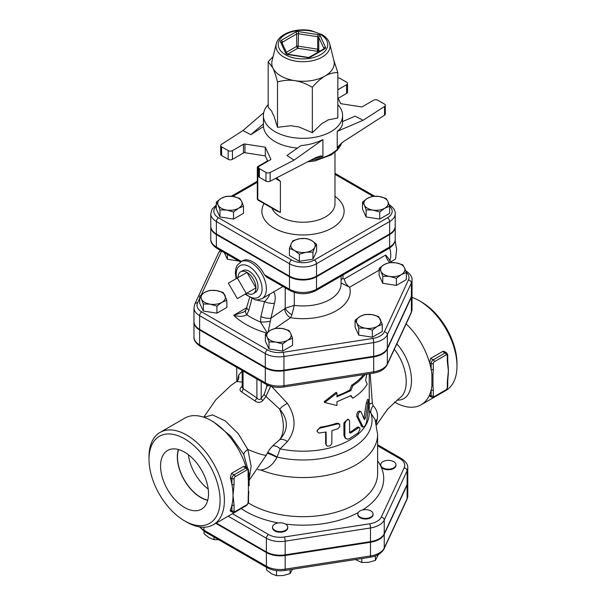<?xml version="1.0" encoding="UTF-8"?>
<svg xmlns="http://www.w3.org/2000/svg" width="606" height="606" viewBox="0 0 606 606"><rect width="100%" height="100%" fill="white"/><g stroke="black" fill="none" stroke-linecap="round" stroke-linejoin="round"><path stroke-width="0.91" d="M390.287 468.999A7.613 4.393 180 0 1 380.962 465.893A7.613 4.393 180 0 1 380.704 464.757A7.613 4.393 180 0 1 388.317 460.355A7.613 4.393 180 0 1 395.938 464.757A7.613 4.393 180 0 1 390.287 468.999M395.938 464.757L395.938 465.378A7.613 4.393 180 0 1 389.317 469.733A7.613 4.393 180 0 1 380.962 466.514A7.613 4.393 180 0 1 380.704 465.378L380.704 464.757M360.078 517.123A7.613 4.393 180 0 1 357.843 514.009A7.613 4.393 180 0 1 360.078 510.903A7.613 4.393 180 0 1 368.372 509.949A7.613 4.393 180 0 1 373.076 514.009A7.613 4.393 180 0 1 368.372 518.077A7.613 4.393 180 0 1 360.078 517.123M373.076 514.009L373.076 514.638A7.613 4.393 180 0 1 365.456 519.031A7.613 4.393 180 0 1 357.843 514.638L357.843 514.009M272.783 526.076A7.613 4.393 180 0 1 282.108 522.963A7.613 4.393 180 0 1 287.752 527.212A7.613 4.393 180 0 1 280.139 531.606A7.613 4.393 180 0 1 272.526 527.212A7.613 4.393 180 0 1 272.783 526.076M287.752 527.212L287.752 527.834A7.613 4.393 180 0 1 280.139 532.227A7.613 4.393 180 0 1 272.526 527.834L272.526 527.212M355.328 559.55L361.82 562.504L368.615 562.338L375.409 560.398L378.364 554.558M266.549 567.36L266.549 569.958L271.526 573.715L276.495 575.7L283.29 575.541L290.085 573.594L292.463 569.276M204.093 531.295L204.093 533.894L209.062 537.658L214.039 539.643L218.668 539.719M361.82 558.55L361.82 562.504M375.409 555.914L375.409 560.398M276.495 570.602L276.495 575.7M290.085 569.648L290.085 573.594M214.039 537.045L214.039 539.643M215.774 523.334L266.39 552.558A19.445 11.226 0 0 0 285.176 555.467L285.176 569.148A3.045 0.644 81.2 0 1 284.85 570.458L370.168 557.255C376.94 556.187 381.575 553.384 384.068 548.831L406.929 499.571L407.77 495.837A19.445 11.226 180 0 1 407.103 498.746A3.045 2.401 24.9 0 1 406.929 499.571M407.77 495.837L407.77 482.164A19.445 11.226 0 0 1 407.103 485.065L384.242 534.325A19.445 11.226 0 0 1 370.493 542.264L285.176 555.467M406.323 272.586L401.346 274.563L396.377 278.328L389.582 276.389L382.787 276.222L380.962 271.412A12.181 7.037 0 0 0 389.582 276.389A12.181 7.037 0 0 0 401.346 274.563A12.181 7.037 0 0 0 404.497 267.776L406.323 272.586L406.323 279.654L396.377 285.396L382.787 283.297L379.144 275.45L379.144 268.382L384.121 264.617A12.181 7.037 0 0 0 380.962 271.412L379.144 268.382M382.28 324.392L377.303 326.376L372.326 330.134L365.539 328.194L358.744 328.035L356.919 323.218A12.181 7.037 0 0 0 365.539 328.194A12.181 7.037 0 0 0 377.303 326.376A12.181 7.037 0 0 0 380.454 319.582A12.181 7.037 0 0 0 371.842 314.605L378.636 316.544L382.28 324.392L382.28 331.459L372.326 337.201L358.744 335.103L355.101 327.255L355.101 320.188L360.078 316.423L365.047 314.446L371.842 314.605A12.181 7.037 0 0 0 360.078 316.423A12.181 7.037 0 0 0 356.919 323.218L355.101 320.188M292.546 338.269L287.57 340.254A12.181 7.037 0 0 0 290.721 333.459L292.546 338.269L292.546 345.344L282.601 351.086L269.011 348.98L265.367 341.14L265.367 334.065L270.344 330.308L275.313 328.323L282.108 328.49L288.903 330.429L290.721 333.459A12.181 7.037 0 0 0 282.108 328.49A12.181 7.037 0 0 0 270.344 330.308A12.181 7.037 0 0 0 267.185 337.103L265.367 334.065M226.856 300.349L226.856 307.416L216.91 313.158L203.321 311.06L199.677 303.212L199.677 296.145L204.654 292.38L209.623 290.403L216.418 290.562L223.213 292.501L226.856 300.349L221.879 302.333A12.181 7.037 0 0 0 225.038 295.539A12.181 7.037 0 0 0 216.418 290.562A12.181 7.037 0 0 0 204.654 292.38A12.181 7.037 0 0 0 201.503 299.175L199.677 296.145M238.862 261.034L227.364 259.254L224.281 252.611M412.035 280.04L412.035 293.713A19.301 11.143 180 0 1 411.376 296.599L387.332 348.405A19.301 11.143 180 0 1 373.682 356.283L283.949 370.168A19.301 11.143 180 0 1 265.307 367.281L199.624 329.361A19.301 11.143 180 0 1 193.965 321.483L193.965 307.803A19.301 11.143 0 0 0 199.624 315.681L265.307 353.609A19.301 11.143 0 0 0 283.949 356.487L373.682 342.61A19.301 11.143 0 0 0 387.332 334.732L411.376 282.919A19.301 11.143 0 0 0 412.035 280.04C412.3 276.874 410.209 273.783 405.747 270.768A3.045 1.757 -60 0 0 405.694 270.738L405.747 270.768M377.621 445.804L399.915 458.681A16.4 9.469 180 0 1 404.164 467.824L381.303 517.085A16.4 9.469 180 0 1 369.705 523.781L284.381 536.984A16.4 9.469 180 0 1 268.541 534.53A3.045 1.757 120 0 0 266.39 538.257A19.445 11.226 0 0 0 285.176 541.166L370.493 527.97A19.445 11.226 0 0 0 384.242 520.024L407.103 470.771A19.445 11.226 0 0 0 407.77 467.862L407.77 481.543A19.445 11.226 180 0 1 407.103 484.444L384.242 533.704A19.445 11.226 180 0 1 370.493 541.643L285.176 554.846A19.445 11.226 180 0 1 266.39 551.937L216.312 523.023M276.253 43.897L272.094 60.706A31.217 18.021 0 0 0 272.844 67.925A31.217 18.021 0 0 0 280.926 76A31.217 18.021 0 0 0 294.917 80.666A31.217 18.021 0 0 0 325.074 76A31.217 18.021 0 0 0 333.906 60.706L329.747 43.897C328.732 40.193 326.195 37.11 322.15 34.663L311.136 30.633C296.236 27.626 278.54 33.588 276.253 43.897A27.02 15.597 0 0 0 283.896 57.138A27.02 15.597 0 0 0 315.082 60.055A27.02 15.597 0 0 0 329.747 43.897M333.671 59.744L337.822 72.591C333.262 72.561 329.013 73.705 325.074 76C321.142 78.25 316.893 82.015 312.332 87.302C306.098 83.681 300.296 81.469 294.917 80.666C289.539 79.81 283.737 80.227 277.51 81.916C275.844 75.667 274.283 71 272.844 67.925L268.178 61.812L273.117 56.563M312.332 87.302L312.332 132.691L298.735 126.851A31.467 18.165 180 0 1 291.1 125.669L277.51 127.305L273.867 115.716A31.467 18.165 180 0 1 271.821 111.307L268.178 107.201L268.178 61.812M312.332 132.691L322.278 123.207A31.467 18.165 180 0 0 327.869 119.98L337.822 117.973L337.822 72.591M337.822 104.603A39.595 22.861 180 0 1 342.595 115.481A39.595 22.861 180 0 1 318.15 136.6A39.595 22.861 180 0 1 275.003 131.646A39.595 22.861 180 0 1 263.405 115.481A39.595 22.861 180 0 1 268.178 104.603M277.51 127.305L277.51 81.916M337.822 97.49L340.693 103.671L361.07 106.823A1.523 0.879 0 0 0 362.547 106.595L373.538 100.248A3.045 1.757 180 0 1 377.841 100.248L384.416 104.05A3.045 1.757 180 0 1 385.31 105.292A3.045 1.757 180 0 1 384.53 106.467L384.53 115.17L343.329 141.706L338.852 145.622L337.224 148.122L337.224 131.358C340.761 128.798 342.557 125.843 342.595 122.503L342.595 115.481M384.53 115.17A3.045 1.757 0 0 0 385.31 113.996L385.31 105.292M338.186 98.278L346.617 93.415A3.045 1.757 0 0 0 347.503 92.165L347.503 83.461A3.045 1.757 180 0 1 346.617 84.711L337.822 89.786M270.147 172.505L294.084 160.113L286.964 155.53L301.008 145.546C308.825 144.932 316.127 142.955 322.922 139.615L322.922 156.378L320.892 155.901L316.12 157.416L270.147 181.209L270.147 172.505A3.045 1.757 180 0 1 265.966 172.437L259.383 168.642A3.045 1.757 180 0 1 258.497 167.4A3.045 1.757 180 0 1 259.383 166.15L270.374 159.81A1.523 0.879 0 0 0 270.821 159.189A1.523 0.879 0 0 0 270.768 158.961L265.307 147.19L265.307 155.893L267.814 161.287M258.497 167.4L258.497 176.104A3.045 1.757 0 0 0 259.383 177.346L265.966 181.141A3.045 1.757 0 0 0 270.147 181.209M265.307 155.893L244.93 152.742L244.93 144.039A1.523 0.879 0 0 0 243.453 144.266L243.453 152.97A1.523 0.879 180 0 1 244.93 152.742M243.453 152.97L232.462 159.317L232.462 150.614A3.045 1.757 180 0 1 228.159 150.614L228.159 159.317A3.045 1.757 0 0 0 232.462 159.317M228.159 159.317L221.584 155.515L221.584 146.811A3.045 1.757 180 0 1 220.69 145.569A3.045 1.757 180 0 1 221.47 144.395L242.923 130.578L263.693 112.724M220.69 145.569L220.69 154.272A3.045 1.757 0 0 0 221.584 155.515M263.405 115.481L263.451 126.578A39.595 22.861 0 0 0 275.003 141.592A39.595 22.861 0 0 0 297.463 148.069M244.93 144.039L265.307 147.19M263.451 126.578L250.861 134.691L242.923 130.578M221.584 146.811L228.159 150.614M232.462 150.614L243.453 144.266M337.822 77.909A3.045 1.757 180 0 1 340.034 78.424L346.617 82.219A3.045 1.757 180 0 1 347.503 83.461M342.595 121.548L355.139 116.17L363.077 120.283L384.53 106.467M363.077 120.283L337.224 131.358M294.084 160.113L322.922 139.615M250.861 134.691L263.451 123.866M372.463 196.314L379.25 196.48A12.181 7.037 0 0 0 367.486 198.298L372.463 196.314M364.335 205.093L362.509 202.056L367.486 198.298A12.181 7.037 0 0 0 364.335 205.093A12.181 7.037 0 0 0 372.948 210.062L366.153 209.903L364.335 205.093M386.045 198.42L387.87 201.45A12.181 7.037 0 0 0 379.25 196.48L386.045 198.42M384.712 208.244L379.742 212.009L372.948 210.062A12.181 7.037 0 0 0 384.712 208.244A12.181 7.037 0 0 0 387.87 201.45L389.688 206.26L384.712 208.244M316.59 244.263L314.772 247.293A12.181 7.037 0 0 0 311.613 240.499L316.59 244.263L316.59 251.331L312.946 259.179L312.946 252.104L306.151 252.27A12.181 7.037 0 0 0 314.772 247.293L312.946 252.104M299.849 238.681L306.644 238.522L311.613 240.499A12.181 7.037 0 0 0 299.849 238.681A12.181 7.037 0 0 0 291.228 243.657L293.054 240.62L299.849 238.681M294.387 250.452L289.41 248.468L291.228 243.657A12.181 7.037 0 0 0 294.387 250.452A12.181 7.037 0 0 0 306.151 252.27L299.356 254.209L294.387 250.452M387.469 217.796L314.37 259.997A3.045 1.757 60 0 1 316.521 263.731L389.628 221.523A3.045 1.757 60 0 0 387.469 217.796A16.082 9.287 180 0 0 389.688 206.267L389.688 213.335L379.742 219.077L379.742 212.009M379.742 219.077L366.153 216.971L366.153 209.903M366.153 216.971L362.509 209.131L362.509 202.056M312.946 259.179L299.356 261.277L289.41 255.535L289.41 248.468M299.356 261.277L299.356 254.209M233.537 212.009L226.75 210.062A12.181 7.037 0 0 0 238.514 208.244L233.537 212.009L233.537 219.077L219.955 216.971L219.955 209.903L218.13 205.093A12.181 7.037 0 0 0 226.75 210.062L219.955 209.903M241.665 201.45L243.491 206.26L238.514 208.244A12.181 7.037 0 0 0 241.665 201.45A12.181 7.037 0 0 0 233.052 196.48L239.847 198.42L241.665 201.45M221.288 198.298L226.258 196.314L233.052 196.48A12.181 7.037 0 0 0 221.288 198.298A12.181 7.037 0 0 0 218.13 205.093L216.312 202.056L221.288 198.298M219.955 216.971L216.312 209.131L216.312 202.056M233.537 219.077L243.491 213.335L243.491 206.26M389.628 233.961L389.628 221.523A19.127 11.044 0 0 0 395.226 213.713L395.226 226.152A19.127 11.044 180 0 1 389.628 233.961L316.521 276.162A19.127 11.044 180 0 1 289.479 276.162L216.372 233.961A19.127 11.044 180 0 1 210.774 226.152L210.774 213.713A19.127 11.044 0 0 0 216.372 221.523A3.045 1.757 -60 0 1 218.531 217.796A16.082 9.287 180 0 1 216.312 206.267M276.647 177.846L280.389 181.383L275.382 178.497M258.497 168.748L257.77 168.332A1.523 0.879 -60 0 1 258.845 166.468A1.523 0.879 -120 0 0 258.088 166.392A1.523 1.523 0 0 0 257.323 167.71A1.523 0.879 0 0 0 257.77 168.332L257.77 199.419L280.389 212.471L277.298 211.199L258.088 200.116A1.523 0.879 -60 0 1 257.77 199.419A1.523 0.879 180 0 1 257.323 198.798A1.523 1.523 0 0 0 258.088 200.116M283.631 387.022A3.045 0.644 -98.8 0 0 283.949 385.711L373.682 371.826L373.682 356.911A19.301 11.143 0 0 0 387.332 349.026L411.376 297.22L411.376 312.143A3.045 2.401 24.9 0 1 411.194 312.969L412.035 309.257A19.301 11.143 180 0 1 411.376 312.143L387.332 363.948A19.301 11.143 180 0 1 373.682 371.826A3.045 0.644 -98.8 0 1 373.364 373.137L283.631 387.022C277.003 387.938 271.102 387.007 265.943 384.219A3.045 1.757 -60 0 1 265.307 382.825L265.307 367.903L199.624 329.982A19.301 11.143 0 0 1 193.965 322.104L193.965 337.019A19.301 11.143 180 0 0 199.624 344.905L199.624 329.982M265.307 367.903A19.301 11.143 -0 0 0 283.949 370.789L373.682 356.911M411.376 297.22A19.301 11.143 0 0 0 412.035 294.342A19.301 11.143 0 0 0 412.027 294.031M257.838 469.597L260.868 470.044C267.64 469.089 272.995 464.87 276.927 457.386L280.146 448.857L287.411 441.562C296.243 429.828 296.243 417.11 287.411 403.414L271.632 386.484M365.479 374.364L358.335 381.795L352.79 385.742L350.919 390.597L336.951 396.794L336.951 393.067L324.68 402.49L336.951 405.497L336.951 401.77L350.919 395.574L352.79 398.18L350.465 395.832M324.68 402.49L324.195 401.657L336.186 392.302L336.951 393.067M336.951 395.779A66.243 38.246 0 0 0 349.844 389.976L351.669 385.151A66.243 38.246 0 0 0 363.6 374.652M346.071 438.699L345.14 438.047L343.92 435.29L343.92 422.852L347.912 419.17L348.965 419.829L347.799 419.708L346.503 420.42L344.882 423.208L344.875 436.297L345.867 438.539L347.541 439.161L349.579 438.6L358.252 432.843L359.956 429.465L359.82 427.919L358.987 427.48L350.7 433.002L349.579 432.389L349.579 421.034L348.965 419.829M349.579 432.404L349.624 432.381A66.243 38.246 0 0 0 357.01 427.359L358.131 427.01L359.411 427.503M317.294 431.714L316.976 430.866L320.15 427.23A66.243 38.246 0 0 0 336.641 423.238L338.701 423.48L339.663 424.367L339.822 426.639L337.853 428.768L331.906 430.631L331.815 443.751L330.073 445.895L327.376 446.228L326.164 444.63L326.157 432.033L318.923 433.055L317.324 431.79L317.446 429.957L319.832 428.192L337.762 423.897L339.534 424.238M326.445 445.478L325.642 443.645L325.642 432.139M363.176 427.063L365.115 425.813L366.653 421.912L369.228 400.187L368.721 399.892L367.971 402.089L365.441 418.125L364.297 419.602L361.062 411.86C359.108 411.466 358.078 413.095 357.979 416.739L363.176 427.063L361.85 426.669L356.745 416.224C356.843 412.58 357.843 410.974 359.759 411.406M363.858 418.473L366.327 402.914L367.509 399.468L368.993 399.672M369.243 410.747L375.099 419.557M389.628 234.583L389.628 247.013A3.045 1.757 60 0 1 388.991 248.407C393.4 245.445 395.476 242.377 395.226 239.211A19.127 11.044 180 0 1 389.628 247.013L316.521 289.221A19.127 11.044 180 0 1 289.479 289.221L289.479 276.783A19.127 11.044 0 0 0 316.521 276.783L389.628 234.583A19.127 11.044 0 0 0 395.226 226.773A19.127 11.044 0 0 0 395.218 226.462M210.782 226.462A19.127 11.044 0 0 0 210.774 226.773A19.127 11.044 0 0 0 216.372 234.583L289.479 276.783M389.09 262.633L395.885 262.799A12.181 7.037 0 0 0 384.121 264.617L389.09 262.633M395.885 262.799L402.679 264.739L404.497 267.776A12.181 7.037 0 0 0 395.885 262.799M275.806 342.079L269.011 341.913L267.185 337.103A12.181 7.037 0 0 0 275.806 342.079A12.181 7.037 0 0 0 287.57 340.254L282.601 344.019L275.806 342.079M216.91 306.091L210.115 304.151A12.181 7.037 0 0 0 221.879 302.333L216.91 306.091L216.91 313.158M210.115 304.151L203.321 303.985L201.503 299.175A12.181 7.037 0 0 0 210.115 304.151M396.377 285.396L396.377 278.328M382.787 283.297L382.787 276.222M372.326 337.201L372.326 330.134M358.744 335.103L358.744 328.035M269.011 348.98L269.011 341.913M282.601 351.086L282.601 344.019M203.321 311.06L203.321 303.985M227.364 259.254L227.364 254.391M389.855 260.391L389.991 260.951M390.787 261.792L395.529 259.05L396.68 249.324L395.067 240.847M394.627 242.347L395.529 241.824M389.741 260.656A20.559 11.87 -120 0 0 389.658 248.005M237.31 278.002L246.248 293.486L237.31 298.644L228.371 283.161L247.006 272.405L255.944 287.888L246.248 293.486M255.944 287.888L247.006 293.046A12.643 7.295 60 0 0 253.475 293.584A12.643 7.295 60 0 0 255.944 287.888A12.643 7.295 60 0 0 247.006 272.405A12.643 7.295 60 0 0 240.84 271.693A12.643 7.295 60 0 0 238.067 277.571M240.84 271.693L243.044 270.541A12.537 7.234 60 0 1 255.421 277.866A12.537 7.234 60 0 1 255.573 292.243L253.475 293.584M389.976 262.565A7.613 4.393 -120 0 1 385.727 255.028L391.612 262.504M341.072 283.01L349.639 287.206A7.613 4.393 60 0 1 344.329 278.927L342.988 278.616L342.981 274.972M266.269 276.851L264.474 274.783A21.324 12.309 60 0 0 242.264 260.845L237.151 265.314L235.863 268.466L235.34 272.7L236.113 278.692M341.072 279.692A7.613 2.591 177.7 0 1 342.988 278.616M341.072 276.078L341.072 283.972A38.072 21.983 180 0 1 294.304 305.371L285.214 308.234A7.613 2.583 -141.3 0 0 291.903 314.794L294.304 305.371L294.304 292.44M282.994 286.509L261.974 298.705A21.324 12.309 -120 0 0 266.39 288.948A21.324 12.309 -120 0 0 257.08 267.488A21.324 12.309 -120 0 0 240.65 261.777M285.214 287.789L285.214 308.234L284.744 308.689A7.613 4.765 -124.5 0 0 290.577 317.726L291.903 314.794M268.193 331.724L270.935 318.18A7.613 2.5 -166.5 0 1 260.906 316.574L260.497 322.006L267.057 332.611M270.117 321.286A7.613 1.204 176.7 0 1 260.497 322.006A73.561 42.473 180 0 1 246.862 314.787L248.861 310.204L251.869 298.841M284.744 308.689L270.935 318.18L274.526 303.235A7.613 2.5 -166.5 0 1 264.527 301.644L260.906 316.574M268.057 295.145C271.852 293.046 266.799 299.493 264.527 301.644L254.846 299.75M249.581 297.675L245.839 310.264L243.763 312.045L233.666 315.294C239.059 316.847 243.453 316.673 246.862 314.787A7.613 4.053 31.6 0 1 245.839 310.264A7.613 4.053 31.6 0 0 245.839 310.264A7.613 4.053 31.6 0 1 245.854 310.234M266.564 333.02A80.719 46.601 0 0 1 233.666 315.294L246.915 307.651A7.613 2.621 15 0 0 248.861 310.204M361.062 411.86L359.35 410.974M320.15 427.23L320.551 428.078M349.897 433.07L349.579 432.389M352.79 398.18C359.305 394.089 364.108 389.416 367.206 384.151L365.63 380.363L366.789 374.16M349.844 389.976L350.919 390.597M351.669 385.151L352.79 385.742M242.014 386.492C239.521 388.575 239.355 390.37 241.506 391.87A3.045 1.871 118.9 0 0 243.036 388.529L242.195 387.363M241.506 391.87L254.793 400.831A3.045 0.583 128.7 0 0 256.899 398.006L243.036 388.529L243.036 371.001M254.793 400.831C257.845 402.998 260.55 402.884 262.913 400.483A3.045 1.485 34.9 0 1 261.186 398.354C259.974 399.975 258.542 399.854 256.899 398.006L256.899 379M262.913 400.483L265.951 396.453L270.844 385.833M268.935 385.628A3.045 1.757 -0 0 0 266.769 386.454L264.284 394.127L261.186 398.354L261.186 381.477M264.284 394.127A3.045 1.682 37.7 0 0 265.951 396.453L279.707 409.148C288.554 419.746 288.554 429.927 279.707 439.668L274.579 444.084C270.768 447.592 268.094 451.159 266.549 454.788A36.549 3.81 -154.2 0 1 247.816 449.47L238.302 433.707L225.303 420.965L212.592 414.905L203.957 417.292M287.411 403.414A9.135 3.325 -36.6 0 0 279.707 409.148A36.549 21.104 -120 0 1 279.707 439.668A9.135 5.333 43.2 0 1 287.411 441.562M242.188 371.046L238.612 375.243A9.135 8.476 21.1 0 1 238.256 379.773L236.613 381.507L242.188 382.068M238.612 375.243L237.696 380.598M394.309 349.351C407.709 366.175 410.406 391.256 399.384 398.218L387.507 409.247L376.599 424.897M376.288 423.571L377.243 419.125C378.167 413.959 376.796 409.489 373.137 405.717L372.342 403.104L370.175 373.637M372.342 403.104A9.135 2.901 -3.1 0 0 369.243 404.3M377.243 419.125A9.135 6.901 4.9 0 0 375.728 421.496M267.337 453.243A9.135 1.091 -154 0 1 276.927 457.386M249.157 479.134L251.134 466.173L247.816 449.47A7.613 3.386 -27.1 0 0 243.832 454.553L249.157 473.953L249.157 485.671L248.831 480.172A53.305 30.777 60 0 0 248.786 479.732L248.528 475.702A1.523 0.879 0 0 1 248.081 476.324L248.392 480.914A1.523 0.985 -6.9 0 0 248.831 480.172M188.405 454.727A32.936 19.013 -120 0 0 208.206 489.019M207.76 500.124A32.936 19.013 60 0 1 184.322 479.944A32.936 19.013 60 0 1 178.565 449.561M178.369 449.508A33.186 19.157 -120 0 0 200.791 497.534A33.186 19.157 -120 0 0 207.706 500.321M184.542 507.495A33.898 19.574 60 0 1 162.302 477.286A33.898 19.574 60 0 1 167.968 450.25A33.898 19.574 60 0 1 201.495 470.029A33.898 19.574 60 0 1 201.866 508.949A33.898 19.574 60 0 1 184.542 507.495M184.542 438.782A50.253 29.012 60 0 1 220.084 500.336A50.253 29.012 60 0 1 184.542 520.849A50.253 29.012 60 0 1 149.008 459.303A50.253 29.012 60 0 1 184.542 438.782M184.542 520.849L186.701 522.092A53.305 30.777 -120 0 0 213.35 524.735A53.305 30.777 -120 0 0 221.523 482.02A53.305 30.777 -120 0 0 186.701 435.055A53.305 30.777 -120 0 0 160.045 432.411A53.305 30.777 -120 0 0 149.008 456.81L149.008 459.303M239.62 509.464A53.305 30.777 60 0 1 238.12 510.434L213.35 524.735M230.31 509.972L231.924 510.903A1.523 0.879 0 0 0 234.083 510.903L234.083 505.071A1.523 0.879 180 0 1 231.924 505.071L231.924 510.903A3.045 1.757 120 0 0 232.56 512.297L230.28 510.979L230.31 509.972A53.305 30.777 -120 0 0 231.924 505.071A53.305 30.777 -120 0 0 233.007 495.36A53.305 30.777 -120 0 0 231.924 484.406A53.305 30.777 -120 0 0 230.31 477.642L231.522 473.362L243.423 466.491L245.021 466.461L247.453 467.855A3.045 1.757 120 0 0 245.922 468.006L234.083 474.846A1.523 0.879 60 0 1 235.158 476.71L247.006 469.87A1.523 0.879 -120 0 0 245.922 468.006L243.37 466.529M160.045 432.411L184.815 418.11A53.305 30.777 60 0 1 211.464 420.753L211.464 420.753A53.305 30.777 60 0 1 246.089 467.067M213.827 422.117L211.464 420.753L213.827 422.117L230.788 436.244L243.832 454.553M248.528 496.367L248.831 491.572A1.523 0.757 -173.9 0 0 248.831 491.527L248.831 491.572A1.523 0.757 -173.9 0 1 248.392 492.034L248.081 502.821A1.523 0.879 0 0 0 248.528 502.2L248.528 496.359A1.523 0.879 180 0 1 248.528 496.359A1.523 0.879 180 0 1 248.081 496.988M446.221 354.851A1.523 0.879 -120 0 0 445.145 352.987L433.298 359.828A1.523 0.879 60 0 1 434.381 361.691L446.221 354.851A1.523 0.879 -60 0 1 447.304 355.472L447.304 361.305A1.523 0.879 0 0 0 447.743 360.684L448.008 364.714A53.305 30.777 60 0 1 448.379 371.016A53.305 30.777 60 0 1 448.107 376.076A53.305 30.777 60 0 1 448.092 376.167M406.134 323.869A53.305 30.777 60 0 1 429.525 362.623A53.305 30.777 60 0 1 431.146 369.387A1.523 0.879 0 0 0 433.298 369.387L433.298 363.555A1.523 0.879 -60 0 1 434.381 361.691M433.298 363.555A1.523 0.879 0 0 1 431.146 363.555L429.525 362.623L430.737 358.343L433.298 359.828A3.045 1.757 120 0 0 431.146 363.555L431.146 369.387A53.305 30.777 60 0 1 431.904 374.478A1.523 0.757 6.1 0 0 432.987 374.341L433.298 369.387M447.743 381.333A1.523 0.879 180 0 1 447.743 381.341L447.743 387.181A1.523 0.879 0 0 1 447.304 387.802A1.523 0.879 -60 0 1 446.221 389.666A1.523 0.879 60 0 1 445.91 390.362L447.743 387.181M448.107 376.076L447.743 381.348A1.523 0.879 180 0 1 447.304 381.969L447.304 387.802M433.298 390.052L432.987 385.461A1.523 0.985 173.1 0 1 431.904 385.833A53.305 30.777 60 0 1 431.146 390.052L431.146 395.885A1.523 0.879 0 0 0 433.298 395.885L433.298 390.052A1.523 0.879 180 0 1 431.146 390.052A53.305 30.777 60 0 1 429.525 394.953A53.305 30.777 60 0 1 421.185 404.74A53.305 30.777 60 0 1 394.536 402.104L394.521 402.096M447.304 361.305L448.379 371.016L447.304 381.969M431.904 374.478L431.904 385.833M429.51 395.968L429.525 394.953L431.146 395.885A3.045 1.757 120 0 0 431.775 397.278L429.51 395.968M430.737 358.343L442.918 351.359L443.933 351.328L446.667 352.836A3.045 1.757 120 0 0 445.145 352.987L442.585 351.51M396.915 400.081C416.299 401.263 416.375 365.585 396.839 343.905M412.035 297.379A53.305 30.777 60 0 1 419.299 300.758L419.299 300.758A53.305 30.777 60 0 1 456.992 366.039A53.305 30.777 60 0 1 445.955 390.446L421.185 404.74M231.522 473.362L234.083 474.846A3.045 1.757 120 0 0 231.924 478.573L231.924 484.406A1.523 0.879 0 0 0 234.083 484.406L234.083 478.573A1.523 0.879 -60 0 1 235.158 476.71M234.083 505.071L233.007 495.36L234.083 484.406M369.243 401.695L369.243 412.959A66.243 38.246 0 0 1 280.146 448.857A9.135 5.674 51.6 0 0 272.503 446.024M267.731 452.538A9.135 1.114 -151.5 0 1 277.101 457.075A69.039 39.86 0 0 0 346.321 451.167A69.039 39.86 0 0 0 371.039 413.368A9.135 5.681 -44.7 0 1 373.137 405.717M421.458 302L419.299 300.758L421.458 302A50.253 29.012 -120 0 1 456.992 363.555L456.992 366.039M322.922 156.378L322.922 156.378A39.595 22.861 0 0 1 313.794 158.62M268.541 534.53L232.462 513.699M362.752 509.904A80.712 46.601 0 0 0 380.962 466.514A80.712 46.601 0 0 0 377.621 460.818M285.449 524.061A80.712 46.601 0 0 0 358.297 512.524M241.203 508.548A80.712 46.601 0 0 0 245.922 511.525A80.712 46.601 0 0 0 278.321 522.94M407.103 485.065L407.103 498.746L384.242 548.006A3.045 2.401 24.9 0 1 384.068 548.831M384.242 534.325L384.242 548.006A19.445 11.226 180 0 1 370.493 555.944A3.045 0.644 81.2 0 1 370.168 557.255M370.493 542.264L370.493 555.944L285.176 569.148A19.445 11.226 180 0 1 266.39 566.239A3.045 1.757 120 0 0 267.019 567.633C272.223 570.443 278.169 571.382 284.85 570.458M199.571 526.909L204.563 531.576A3.045 1.757 -60 0 1 203.927 530.174A19.445 11.226 180 0 1 200.056 526.978M266.39 552.558L266.39 566.239L203.927 530.174L203.927 527.228M201.381 294.675L221.614 251.081A16.256 9.385 180 0 1 221.614 251.073A3.045 2.401 -155.1 0 0 218.849 252.285L194.806 304.091L193.965 307.803M406.24 272.329A16.256 9.385 180 0 1 408.429 279.98L384.386 331.785A16.256 9.385 180 0 1 372.895 338.421L283.161 352.306A16.256 9.385 180 0 1 267.466 349.874L201.775 311.954A16.256 9.385 180 0 1 197.571 302.886L199.677 298.341M275.094 328.376L290.577 317.726A47.207 27.255 0 0 0 349.639 287.206L379.144 270.17M324.687 48.874A3.045 1.757 0 0 0 325.475 47.17L320.241 35.898A3.045 1.757 0 0 0 318.089 34.648L298.553 31.626A3.045 1.757 0 0 0 295.614 32.088L281.313 40.337A3.045 1.757 0 0 0 280.525 42.041L285.759 53.32A1.523 1.204 -24.9 0 1 287.13 53.896L287.911 54.563L307.447 57.585L309.628 57.055A1.523 0.879 60 0 1 310.386 57.123L324.687 48.874A1.523 0.879 -120 0 0 323.93 48.798L309.628 57.055M285.759 53.32A3.045 1.757 0 0 0 287.911 54.563M281.949 42.738A1.523 0.879 180 0 1 282.388 42.208L296.69 33.951A1.523 0.879 180 0 1 298.16 33.724L317.695 36.746L318.089 34.648M281.313 40.337A1.523 0.879 60 0 1 282.388 42.208L282.388 43.685M287.138 53.919L281.904 42.64A1.523 1.204 155.1 0 0 280.525 42.041M307.447 57.585A3.045 1.757 0 0 0 310.386 57.123M298.553 31.626L298.16 46.154A1.523 0.879 0 0 0 296.69 46.382A1.523 0.879 -120 0 0 297.766 48.253L298.16 46.154L317.695 49.177L317.302 51.268A1.523 1.204 155.1 0 0 318.771 49.798A1.523 0.879 0 0 0 317.695 49.177L317.695 36.746A1.523 0.879 180 0 1 318.771 37.367L324.005 48.647A1.523 0.879 180 0 1 324.036 48.722M286.403 52.328L296.69 46.382L296.69 33.951A1.523 0.879 -120 0 0 295.614 32.088M324.005 48.745L324.005 48.647A1.523 1.204 -24.9 0 1 325.475 47.17M320.241 35.898A1.523 1.204 155.1 0 0 318.771 37.367L318.771 49.798L319.491 51.358M287.555 54.146L297.766 48.253L317.302 51.268L317.794 52.336M285.479 54.722A24.778 14.309 180 0 1 296.584 30.785A24.778 14.309 180 0 1 326.937 48.306A24.778 14.309 180 0 1 285.479 54.722M337.224 148.122A39.595 22.861 0 0 0 340.466 144.016M341.564 143.054A39.595 22.861 180 0 1 310.522 160.31M270.768 158.961L270.768 159.416M346.617 84.711L346.617 93.415M259.383 177.346L259.383 168.642M265.966 172.437L265.966 181.141M334.982 174.361L372.94 196.276M232.78 196.435L257.323 182.27M314.37 259.997A16.082 9.287 180 0 1 291.63 259.997A3.045 1.757 120 0 0 289.479 263.731A19.127 11.044 0 0 0 316.521 263.731L316.521 276.162M216.372 233.961L216.372 221.523L289.479 263.731L289.479 276.162M291.63 259.997L218.531 217.796M264.08 203.571A41.117 23.74 0 0 0 273.927 228.015A41.117 23.74 0 0 0 330.497 228.879A41.117 23.74 0 0 0 334.982 196.306M258.913 166.506L259.338 166.18M280.389 212.471L280.389 181.383M334.982 152.235L334.982 203.767A31.982 18.468 180 0 1 315.241 220.826A31.982 18.468 180 0 1 280.389 216.827A31.982 18.468 180 0 1 271.905 208.093M260.868 470.044A74.621 43.087 0 0 0 337.815 472.589A74.621 43.087 0 0 0 377.621 434.487L375.084 419.511M377.621 434.487L377.621 473.604A74.621 43.087 180 0 1 331.558 513.403A74.621 43.087 180 0 1 250.233 504.063A74.621 43.087 180 0 1 248.43 502.988M408.429 279.98A3.045 2.401 24.9 0 1 411.376 282.919L411.376 296.599M384.386 331.785A3.045 2.401 24.9 0 1 387.332 334.732L387.332 348.405M372.895 338.421A3.045 0.644 81.2 0 1 373.682 342.61L373.682 356.283M283.161 352.306A3.045 0.644 81.2 0 1 283.949 356.487L283.949 370.168M267.466 349.874A3.045 1.757 120 0 0 265.307 353.609L265.307 367.281M201.775 311.954A3.045 1.757 120 0 0 199.624 315.681L199.624 329.361M197.571 302.886A3.045 2.401 -155.1 0 0 194.806 304.091M385.727 255.028L344.329 278.927M217.009 248.407A3.045 1.757 -60 0 1 216.372 247.013A19.127 11.044 180 0 1 210.774 239.211C210.524 242.377 212.6 245.445 217.009 248.407L240.408 261.921M241.294 261.406L216.372 247.013L216.372 234.583M316.521 276.783L316.521 289.221A3.045 1.757 60 0 1 315.893 290.615L388.991 248.407M264.474 274.783L289.479 289.221A3.045 1.757 120 0 0 290.107 290.615C298.705 294.766 307.295 294.766 315.893 290.615M236.719 278.343A18.278 10.552 60 0 1 247.392 265.686A18.278 10.552 60 0 1 262.08 288.948A18.278 10.552 60 0 1 245.657 293.827M274.526 303.235C275.7 298.144 275.382 294.296 273.571 291.675M361.055 425.813L362.388 426.238M356.745 416.224L357.979 416.739M366.327 402.914L367.781 403.172M364.039 417.784L365.441 418.125M325.642 443.645L326.157 444.471M336.641 423.238L337.413 423.995M343.92 422.852L344.867 423.541M343.92 435.29L344.867 435.979M357.01 427.359L358.252 427.866M349.624 432.381L350.7 433.002M285.176 554.846L285.176 541.166A3.045 0.644 -98.8 0 0 284.381 536.984M228.151 516.183L266.39 538.257L266.39 551.937M370.493 541.643L370.493 527.97A3.045 0.644 -98.8 0 0 369.705 523.781M384.242 533.704L384.242 520.024A3.045 2.401 -155.1 0 0 381.303 517.085M407.103 484.444L407.103 470.771A3.045 2.401 -155.1 0 0 404.164 467.824M377.621 444.774L401.437 458.53A3.045 1.757 120 0 0 399.915 458.681M265.943 384.219L200.253 346.299A3.045 1.757 -60 0 1 199.624 344.905L265.307 382.825A19.301 11.143 180 0 0 283.949 385.711L283.949 370.789M387.332 349.026L387.332 363.948A3.045 2.401 24.9 0 1 387.151 364.774L411.194 312.969M266.769 384.674L266.769 386.454M447.304 355.472A1.523 0.879 0 0 0 447.743 354.851L446.667 352.836M445.91 390.362L434.063 397.203A1.523 0.879 -120 0 0 434.381 396.506A1.523 0.879 -60 0 1 433.298 395.885M446.221 389.666L434.381 396.506M432.987 385.461L432.987 374.341M230.31 477.642L231.924 478.573A1.523 0.879 0 0 0 234.083 478.573M247.006 469.87A1.523 0.879 -60 0 1 248.081 470.491A1.523 0.879 0 0 0 248.528 469.87L247.453 467.855M248.081 470.491L248.081 476.324M232.56 512.297L234.84 512.221A1.523 0.879 -120 0 0 235.158 511.525A1.523 0.879 -60 0 1 234.083 510.903M248.081 502.821A1.523 0.879 -60 0 1 247.006 504.684A1.523 0.879 60 0 1 246.687 505.381L248.528 502.2M247.006 504.684L235.158 511.525M248.392 480.914L248.392 492.034M204.563 531.576L267.019 567.633M307.681 57.32L288.145 54.298M341.754 142.895L340.64 145.47L337.284 150.083L331.323 154.856L315.067 160.885L307.53 161.855M334.982 173.331L374.576 196.192M395.226 213.713C395.498 210.577 393.415 207.51 388.991 204.517M231.287 196.268L257.323 181.239M216.312 204.934L212.047 209.191L210.774 213.713M267.625 160.885L258.088 166.392M257.323 167.71L257.323 198.798M369.243 400.354L369.243 373.781M220.13 250.217L218.849 252.285M290.107 290.615L266.231 276.828M395.226 226.773L395.226 239.211M245.051 294.175L255.187 299.811L257.141 299.97L261.974 298.705M210.774 226.773L210.774 239.211M401.437 458.53C405.929 461.56 408.035 464.673 407.77 467.862M200.253 346.299C195.799 343.284 193.7 340.193 193.965 337.019M373.364 373.137C380.083 372.084 384.674 369.296 387.151 364.774M412.035 294.342L412.035 309.257M236.613 381.507L230.962 385.408L215.887 399.695L203.73 417.216M236.757 381.416L236.757 367.372M242.188 370.508L242.188 387.287M249.157 480.293L266.549 454.788M447.743 354.851L447.743 360.684M434.063 397.203L431.775 397.278M248.528 469.87L248.528 475.702M234.84 512.221L246.687 505.381"/></g></svg>
